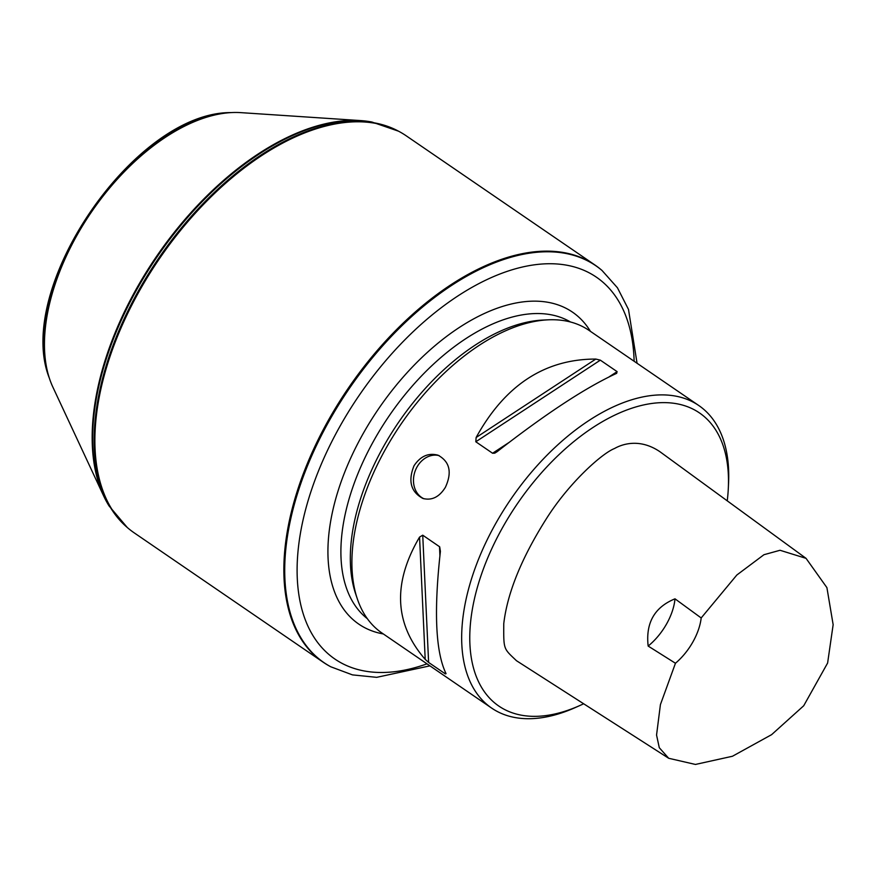 <?xml version="1.0" encoding="UTF-8"?>
<svg xmlns="http://www.w3.org/2000/svg" width="877" height="877" viewBox="0 0 877 877"><rect width="100%" height="100%" fill="white"/><g stroke="black" fill="none" stroke-linecap="round" stroke-linejoin="round"><path stroke-width="1.32" d="M727.23 500.833A177.614 98.958 124.4 0 0 728.316 488.314A177.614 98.958 124.4 0 0 648.947 403.902A177.614 98.958 124.4 0 0 503.453 526.014A177.614 98.958 124.4 0 0 477.187 678.71A177.614 98.958 124.4 0 0 579.544 705.667A177.614 98.958 124.4 0 0 583.643 703.771M668.691 758.276L516.454 660.699C503.343 648.18 503.628 650.01 503.76 623.668C507.355 592.973 521.541 558.046 546.283 518.888C568.811 483.019 601.951 453.365 614.547 448.498C622.604 443.915 640.046 438.204 659.986 451.754L806.051 558.353L780.037 550.274L763.955 554.713L736.844 575.005L701.183 617.956A45.834 25.543 -55.6 0 1 675.454 663.253L660.414 704.615L656.555 735.047L659.285 747.708L668.691 758.276L695.428 764.448L732.438 756.259L771.628 734.641L803.716 705.755L827.614 663.034L833.15 624.687L826.912 587.634L806.051 558.353M728.316 488.314L728.557 483.337A183.348 102.16 124.4 0 0 698.761 405.503A183.348 102.16 124.4 0 0 496.437 522.243A183.348 102.16 124.4 0 0 491.646 708.09A183.348 102.16 124.4 0 0 574.983 707.695L579.544 705.667M445.395 487.305C439.322 497.051 431.813 500.767 422.867 498.443C410.853 491.898 407.893 481.024 413.999 465.808C420.401 456.172 428.404 452.631 438.007 455.185C449.78 461.631 452.247 472.33 445.395 487.305M698.761 405.503L588.993 330.366A183.348 102.16 124.4 0 0 548.246 319.82A183.348 102.16 124.4 0 0 386.669 447.106A183.348 102.16 124.4 0 0 357.301 598.783A183.348 102.16 124.4 0 0 381.868 632.953L491.646 708.09M425.202 659.372C394.354 623.931 392.468 583.172 419.557 537.097L422.736 535.189L439.684 546.82L440.407 551.37C433.731 611.412 435.617 652.17 446.053 673.646L445.384 673.909L428.612 662.431L425.202 659.372L419.557 537.097M446.053 673.646L445.384 673.909L445.297 672.188M476.134 437.502C504.933 385.2 544.825 359.055 595.801 359.066L600.328 360.151L617.101 371.629L616.652 373.339C586.088 387.294 546.196 413.44 496.985 451.776L494.727 453.168L492.578 453.245L475.805 441.767L476.134 437.502L595.801 359.066M548.246 319.82L542.984 320.061A179.906 100.241 124.4 0 0 384.433 444.957A179.906 100.241 124.4 0 0 355.623 593.795L357.301 598.783M439.158 455.634A22.923 18.823 -70.7 0 0 417.079 466.882A22.923 18.823 -70.7 0 0 424.04 498.805M323.207 662.223L134.236 532.876A240.638 134.082 -55.6 0 1 127.976 528.097A240.638 134.082 -55.6 0 1 159.515 258.572A240.638 134.082 -55.6 0 1 399.353 131.627A240.638 134.082 -55.6 0 1 406.084 135.727L595.044 265.073A240.638 134.082 -55.6 0 1 601.304 269.864L602.039 270.489A240.539 134.028 -55.6 0 0 349.32 388.489A240.539 134.028 -55.6 0 0 330.772 666.783L329.938 666.323A240.638 134.082 -55.6 0 1 323.207 662.223A240.638 134.082 -55.6 0 1 348.487 387.919A240.638 134.082 -55.6 0 1 595.044 265.073M109.044 505.919L108.529 505.086A239.476 133.436 -55.6 0 1 103.661 495.965A239.476 133.436 -55.6 0 1 156.479 256.49A239.476 133.436 -55.6 0 1 360.611 120.587A239.476 133.436 -55.6 0 1 370.861 121.826L371.837 122.002A239.892 133.666 -55.6 0 0 157.071 256.895A239.892 133.666 -55.6 0 0 109.044 505.919L127.253 527.472A240.539 134.028 -55.6 0 1 158.781 258.068A240.539 134.028 -55.6 0 1 398.509 131.177L399.353 131.627M103.661 495.965L52.861 387.086A175.093 97.555 -55.6 0 1 49.616 378.952A175.093 97.555 -55.6 0 1 91.471 211.993A175.093 97.555 -55.6 0 1 231.966 112.552A175.093 97.555 -55.6 0 1 240.726 112.629L360.611 120.587M648.158 646.064A45.834 25.543 124.4 0 0 674.994 598.827C654.505 607.213 645.571 622.955 648.158 646.064L675.454 663.253M701.183 617.956L674.994 598.827M590.44 331.353A189.07 105.35 124.4 0 0 363.791 432.482A189.07 105.35 124.4 0 0 383.326 633.95M634.126 361.258A231.407 128.93 124.4 0 0 475.597 285.354A231.407 128.93 124.4 0 0 298.882 543.532A231.407 128.93 124.4 0 0 427 663.845M570.456 321.98A179.906 100.241 124.4 0 0 375.016 438.511A179.906 100.241 124.4 0 0 367.353 618.702M617.101 371.629L609.175 376.825M508.813 442.611L492.578 453.245M600.328 360.151L475.805 441.767M439.925 555.634L439.509 546.678M428.612 662.431L422.736 535.189M49.616 378.952L49.298 377.998A174.424 97.194 -55.6 0 1 90.989 211.664A174.424 97.194 -55.6 0 1 230.958 112.596L231.966 112.552M127.253 527.472L127.976 528.097M637.064 363.264L628.502 309.46L617.441 287.777L602.039 270.489M330.772 666.783L352.466 674.884L376.693 677.34L429.938 665.851M398.509 131.177L371.837 122.002M49.298 377.998C13.714 288.522 134.663 111.817 230.958 112.596"/></g></svg>
